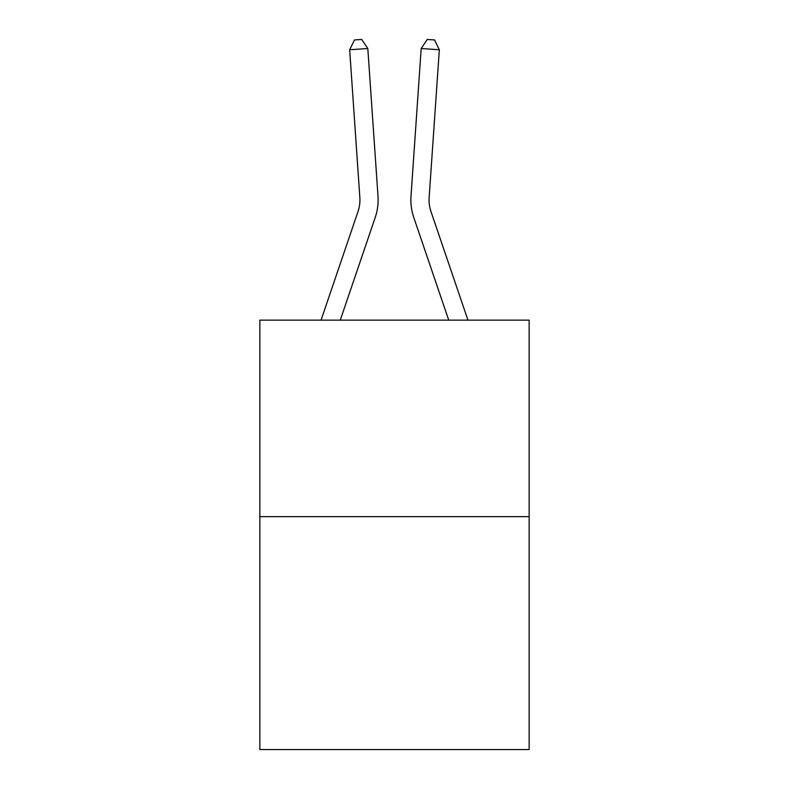 <?xml version="1.0" encoding="UTF-8"?>
<svg xmlns="http://www.w3.org/2000/svg" width="789" height="789" viewBox="0 0 789 789"><rect width="100%" height="100%" fill="white"/><g stroke="black" fill="none" stroke-linecap="round" stroke-linejoin="round"><path stroke-width="1.18" d="M529.143 516.657L529.143 320.147L259.857 320.147L259.857 749.55L529.143 749.55L529.143 516.657L259.857 516.657M321.044 320.147L357.989 211.649A36.393 36.393 0 0 0 359.843 197.418L349.665 49.766L367.812 48.514L378 196.165A54.589 54.589 0 0 1 375.209 217.508L340.266 320.147M467.956 320.147L431.011 211.649A36.393 36.393 0 0 1 429.157 197.418L439.335 49.766L421.188 48.514L411 196.165A54.589 54.589 0 0 0 413.791 217.508L448.734 320.147M357.989 211.649A36.393 36.393 0 0 0 359.843 197.418A36.393 36.393 0 0 1 357.989 211.649A36.393 36.393 0 0 0 359.843 197.418A36.393 36.393 0 0 1 357.989 211.649A36.393 36.393 0 0 0 359.843 197.418A36.393 36.393 0 0 1 357.989 211.649A36.393 36.393 0 0 0 359.843 197.418A36.393 36.393 0 0 1 357.989 211.649A36.393 36.393 0 0 0 359.843 197.418A36.393 36.393 0 0 1 357.989 211.649A36.393 36.393 0 0 0 359.843 197.418A36.393 36.393 0 0 1 357.989 211.649A36.393 36.393 0 0 0 359.843 197.418A36.393 36.393 0 0 1 357.989 211.649A36.393 36.393 0 0 0 359.843 197.418A36.393 36.393 0 0 1 357.989 211.649A36.393 36.393 0 0 0 359.843 197.418A36.393 36.393 0 0 1 357.989 211.649A36.393 36.393 0 0 0 359.843 197.418A36.393 36.393 0 0 1 357.989 211.649A36.393 36.393 0 0 0 359.843 197.418A36.393 36.393 0 0 1 357.989 211.649A36.393 36.393 0 0 0 359.843 197.418A36.393 36.393 0 0 1 357.989 211.649A36.393 36.393 0 0 0 359.843 197.418A36.393 36.393 0 0 1 357.989 211.649A36.393 36.393 0 0 0 359.843 197.418A36.393 36.393 0 0 1 357.989 211.649A36.393 36.393 0 0 0 359.843 197.418A36.393 36.393 0 0 1 357.989 211.649A36.393 36.393 0 0 0 359.843 197.418A36.393 36.393 0 0 1 357.989 211.649A36.393 36.393 0 0 0 359.843 197.418M421.188 48.514L411 196.165L421.188 48.514L411 196.165L421.188 48.514L411 196.165L421.188 48.514L411 196.165L421.188 48.514L411 196.165L421.188 48.514L411 196.165L421.188 48.514L411 196.165L421.188 48.514L411 196.165L421.188 48.514L411 196.165L421.188 48.514L411 196.165L421.188 48.514L411 196.165L421.188 48.514L411 196.165L421.188 48.514L411 196.165L421.188 48.514L411 196.165L421.188 48.514L411 196.165L421.188 48.514L411 196.165L421.188 48.514L411 196.165L421.188 48.514L427.283 39.45L434.542 39.953L439.335 49.766M349.665 49.766L354.458 39.953L361.717 39.45L367.812 48.514M431.011 211.649A36.393 36.393 0 0 1 429.157 197.418"/></g></svg>
